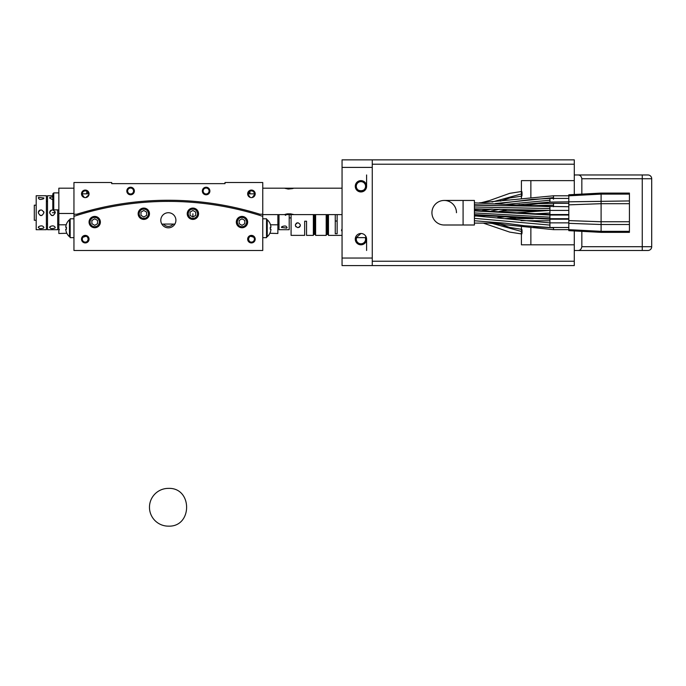 <?xml version="1.0" encoding="UTF-8"?>
<svg xmlns="http://www.w3.org/2000/svg" width="686" height="686" viewBox="0 0 686 686"><rect width="100%" height="100%" fill="white"/><g stroke="black" fill="none" stroke-linecap="round" stroke-linejoin="round"><path stroke-width="1.03" d="M168.353 526.145A18.882 18.882 0 0 1 149.471 507.263A18.882 18.882 0 0 1 168.353 488.381C192.697 487.343 192.697 527.182 168.353 526.145M170.968 224.065L165.729 224.065M174.707 224.125A283.215 283.215 0 0 1 174.853 224.125L173.138 224.09A6.114 6.114 0 0 1 163.568 224.09L161.853 224.125A283.215 283.215 0 0 1 161.999 224.125M262.755 250.484L262.755 216.33A305.87 305.87 0 0 0 73.951 216.33L73.951 250.484L262.755 250.484M236.327 222.075A5.668 5.668 0 0 0 241.987 227.743A5.668 5.668 0 0 0 247.655 222.075A5.668 5.668 0 0 0 241.987 216.416A5.668 5.668 0 0 0 236.327 222.075M248.949 236.31L247.655 239.157A3.773 3.773 0 0 0 251.428 242.93A3.773 3.773 0 0 0 255.201 239.157A3.773 3.773 0 0 0 251.428 235.384A3.773 3.773 0 0 0 247.655 239.157L249.498 242.407M149.471 213.749A5.668 5.668 0 0 0 143.811 208.081A5.668 5.668 0 0 0 138.143 213.749A5.668 5.668 0 0 0 143.811 219.409A5.668 5.668 0 0 0 149.471 213.749M100.379 222.075A5.668 5.668 0 0 0 94.719 216.416A5.668 5.668 0 0 0 89.051 222.075A5.668 5.668 0 0 0 94.719 227.743A5.668 5.668 0 0 0 100.379 222.075M89.051 239.157A3.773 3.773 0 0 0 85.278 235.384A3.773 3.773 0 0 0 81.505 239.157A3.773 3.773 0 0 0 85.278 242.93A3.773 3.773 0 0 0 89.051 239.157L88.545 237.27L87.559 237.27L88.237 239.157A2.967 2.967 0 0 0 87.559 237.27L87.431 237.116A2.967 2.967 0 0 0 82.311 239.157A2.967 2.967 0 0 0 87.345 241.283L87.165 242.424M175.908 220.275A7.555 7.555 0 0 0 168.353 212.72A7.555 7.555 0 0 0 160.798 220.275A7.555 7.555 0 0 0 168.353 227.829A7.555 7.555 0 0 0 175.908 220.275M187.235 213.749A5.668 5.668 0 0 0 192.895 219.409A5.668 5.668 0 0 0 198.563 213.749A5.668 5.668 0 0 0 192.895 208.081A5.668 5.668 0 0 0 187.235 213.749M163.568 224.09A283.215 283.215 0 0 1 173.138 224.09M73.951 214.229L73.951 216.33A305.87 305.87 0 0 1 262.755 216.33L262.755 214.229L259.917 214.229A307.002 307.002 0 0 0 76.789 214.229L73.951 214.229L73.951 182.51L111.715 182.51L111.715 183.651L224.999 183.651L224.999 182.51L262.755 182.51L262.755 214.229M148.716 202.027L147.284 202.121L148.716 202.027M140.338 202.679L139.275 202.782M91.272 211.271L89.806 211.648L91.272 211.271M191.025 202.233L190.031 202.164M189.568 202.13L188.367 202.053M245.434 211.262L246.514 211.554M246.506 211.545L245.434 211.271M238.548 209.556L237.082 209.213L238.548 209.556M85.819 236.344A283.215 283.215 0 0 1 86.016 236.284L83.049 237.202A283.215 283.215 0 0 1 83.306 237.124M84.267 236.824A283.215 283.215 0 0 1 84.73 236.679M253.468 237.142A283.215 283.215 0 0 1 253.657 237.202L250.69 236.284A283.215 283.215 0 0 1 250.947 236.361M251.908 236.661A283.215 283.215 0 0 1 252.379 236.807M143.811 218.388A4.639 4.639 0 0 1 139.164 213.749A4.639 4.639 0 0 1 143.811 209.101A4.639 4.639 0 0 1 148.45 213.749A4.639 4.639 0 0 1 143.811 218.388M146.641 212.111L146.641 215.378L143.811 217.016L140.973 215.378L140.973 212.111L143.811 210.473L146.641 212.111M97.549 220.438L97.549 223.713L94.719 225.342L91.89 223.713L91.89 220.438L94.719 218.808L97.549 220.438M94.719 226.714A4.639 4.639 0 0 1 90.072 222.075A4.639 4.639 0 0 1 94.719 217.436A4.639 4.639 0 0 1 99.359 222.075A4.639 4.639 0 0 1 94.719 226.714M270.979 229.218L270.233 229.218A10.539 10.539 0 0 0 270.275 228.232A10.539 10.539 0 0 1 270.233 229.218L270.979 229.218A11.285 11.285 0 0 1 270.233 232.391L270.233 232.391M270.233 227.255A10.539 10.539 0 0 1 270.275 228.232A10.539 10.539 0 0 0 270.233 227.255L270.979 227.255A11.285 11.285 0 0 0 270.233 224.082L270.233 224.082M262.755 237.673L266.537 237.673L266.537 218.791L262.755 218.791M66.473 224.082L66.473 224.082A11.285 11.285 0 0 0 65.727 227.255L66.473 227.255A10.539 10.539 0 0 0 66.473 229.218L65.727 229.218A11.285 11.285 0 0 0 66.473 232.391L66.473 232.391M66.431 228.232A10.539 10.539 0 0 1 66.473 227.255L65.727 227.255M66.473 229.218A10.539 10.539 0 0 1 66.431 228.267M73.951 218.791L70.169 218.791L70.169 237.673L73.951 237.673M241.987 226.714A4.639 4.639 0 0 1 237.347 222.075A4.639 4.639 0 0 1 241.987 217.436A4.639 4.639 0 0 1 246.634 222.075A4.639 4.639 0 0 1 241.987 226.714M244.816 220.438L244.816 223.713L241.987 225.342L239.157 223.713L239.157 220.438L241.987 218.808L244.816 220.438M192.895 218.388A4.639 4.639 0 0 1 188.256 213.749A4.639 4.639 0 0 1 192.895 209.101A4.639 4.639 0 0 1 197.542 213.749A4.639 4.639 0 0 1 192.895 218.388M195.733 212.111L195.733 215.378L192.895 217.016L190.065 215.378L190.065 212.111L192.895 210.473L195.733 212.111M87.731 236.284L87.431 237.116M249.541 242.424L249.361 241.283A2.967 2.967 0 0 0 254.395 239.157A2.967 2.967 0 0 0 249.275 237.116L248.975 236.284M88.237 239.157L87.345 241.283A2.967 2.967 0 0 0 87.808 240.7M87.208 242.398L88.417 241.249M248.16 237.27L249.147 237.27A2.967 2.967 0 0 0 248.461 239.157L249.275 237.116M249.361 241.283L248.461 239.157M266.537 236.73L267.231 236.73L267.231 219.734L266.537 219.734M66.431 232.391A11.328 11.328 0 0 0 69.475 236.73L69.475 219.734L70.169 219.734M69.475 236.73L70.169 236.73M372.266 258.039L372.266 265.585L342.057 265.585L342.057 258.039L372.266 258.039L372.266 167.41L342.057 167.41L342.057 258.039M342.057 167.41L342.057 159.855L372.266 159.855L372.266 167.41M366.598 250.484L366.598 239.157A5.668 5.668 0 0 0 360.939 233.489A5.668 5.668 0 0 0 355.271 239.157A5.668 5.668 0 0 0 360.939 244.816A5.668 5.668 0 0 0 366.598 239.157L365.578 239.157L365.329 237.639L356.549 237.639L356.291 239.157A4.648 4.648 0 0 0 360.939 243.804A4.648 4.648 0 0 0 365.329 237.639M366.598 186.292A5.668 5.668 0 0 0 360.939 180.624A5.668 5.668 0 0 0 355.271 186.292A5.668 5.668 0 0 0 360.939 191.951A5.668 5.668 0 0 0 366.598 186.292L366.598 174.964M355.305 238.565L360.922 233.489M365.432 235.71L366.598 239.002M356.549 237.639A4.648 4.648 0 0 0 356.291 239.157L355.271 239.157M287.408 188.924L289.063 189.053M126.816 191.008A3.773 3.773 0 0 0 130.589 194.79A3.773 3.773 0 0 0 134.37 191.008A3.773 3.773 0 0 0 130.589 187.235A3.773 3.773 0 0 0 126.816 191.008M255.201 193.846A3.773 3.773 0 0 0 251.428 190.065A3.773 3.773 0 0 0 247.655 193.846A3.773 3.773 0 0 0 251.428 197.619A3.773 3.773 0 0 0 255.201 193.846M209.89 191.008A3.773 3.773 0 0 0 206.117 187.235A3.773 3.773 0 0 0 202.336 191.008A3.773 3.773 0 0 0 206.117 194.79A3.773 3.773 0 0 0 209.89 191.008M81.505 193.846A3.773 3.773 0 0 0 85.278 197.619A3.773 3.773 0 0 0 89.051 193.846A3.773 3.773 0 0 0 85.278 190.065A3.773 3.773 0 0 0 81.505 193.846M245.682 210.165L248.143 210.816M250.081 211.339L251.805 211.82M253.203 212.223L254.3 212.54M254.617 212.626L248.221 210.834M246.283 210.319L243.873 209.693C229.313 206.246 229.313 206.246 243.873 209.693M232.545 207.052L233.411 207.232M234.475 207.464L235.898 207.781M237.622 208.175L243.573 209.616M104.161 207.052L97.052 208.655M94.951 209.17L83.443 212.24M82.38 212.549L81.505 212.806M92.833 209.693C78.273 213.638 78.273 213.638 92.833 209.693M270.275 232.391A11.328 11.328 0 0 1 267.231 236.73A11.328 11.328 0 0 0 269.881 233.274L277.864 233.489L277.864 214.615M224.048 183.651L224.999 183.651M66.825 233.274L58.842 233.489L58.842 188.178L73.951 188.178M73.951 213.475L58.842 213.475M111.715 183.651L119.261 183.651M250.158 193.846L248.461 193.846L249.755 191.394L250.158 193.846L254.395 193.846L254.292 194.601M250.15 197.397L247.655 193.846L248.461 193.846A2.967 2.967 0 0 1 252.645 191.137A2.967 2.967 0 0 1 253.391 196.059L252.319 197.508M203.15 191.008A2.967 2.967 0 0 0 206.117 193.975A2.967 2.967 0 0 0 209.076 191.008A2.967 2.967 0 0 0 206.117 188.05A2.967 2.967 0 0 0 203.15 191.008M88.931 194.798L85.784 197.585M84.387 197.508L83.315 196.059A2.967 2.967 0 0 1 84.061 191.137A2.967 2.967 0 0 1 88.245 193.846L89.051 193.846M82.414 194.601L82.311 193.846L86.547 193.846L86.951 191.394M87.791 192.26L88.245 193.846L86.547 193.846M133.556 191.008A2.967 2.967 0 0 0 130.589 188.05A2.967 2.967 0 0 0 127.63 191.008A2.967 2.967 0 0 0 130.589 193.975A2.967 2.967 0 0 0 133.556 191.008M292.502 188.616L287.331 188.907M342.057 188.178L284.467 188.178C287.614 189.122 290.761 189.122 293.908 188.178L262.755 188.178M293.908 214.615C290.761 213.672 287.614 213.672 284.467 214.615L285.848 214.186M285.89 214.169L287.365 213.869M287.451 213.861L290.89 213.852M58.842 192.895L53.748 192.895L53.748 209.89L52.805 208.947L52.805 193.846L52.805 195.733L47.514 195.733L47.514 229.716L57.71 229.716L57.71 209.89M278.996 224.048L278.996 214.615L278.996 229.716L278.996 224.048L277.864 224.048M289.192 214.615L289.192 229.716L278.996 229.716M291.078 214.615L291.078 235.358L304.67 235.358L304.67 221.218L306.556 221.218L306.556 235.384L313.356 235.384L313.356 214.615M291.078 213.886L291.078 235.358M297.878 227.641C294.637 226.08 294.637 224.442 297.87 222.727C301.111 224.433 301.12 226.071 297.878 227.641M296.086 226.869A2.452 2.452 0 0 1 295.555 224.382M296.035 223.559A2.452 2.452 0 0 1 296.841 222.959M300.331 225.257A2.452 2.452 0 0 1 298.89 227.418M314.299 233.832L314.299 214.615M314.677 214.615L314.677 233.832M315.62 214.615L315.62 235.384L326.193 235.384L326.193 214.615M327.136 233.832L327.136 214.615M327.514 233.832L327.514 214.615M328.465 214.615L328.465 235.384L342.057 235.384M337.143 214.615L337.143 233.729L335.257 233.729L335.257 214.615M335.257 221.029L337.143 221.029M342.057 231.431L341.491 230.256L342.057 228.85M286.731 228.095C286.92 225.926 285.282 225.454 281.826 226.68L281.449 227.435L286.731 228.095L287.117 227.435M285.367 215.344A2.83 2.83 0 0 0 286.388 214.615M58.842 224.048L57.71 224.048L57.71 229.716M52.805 196.805L49.975 197.354L49.589 198.005L52.539 199.626M49.589 212.729C51.493 216.382 53.379 216.373 55.257 212.72C53.354 209.067 51.467 209.076 49.589 212.729M46.382 221.098L46.382 195.733L36.187 195.733L36.187 229.716L46.382 229.716L46.382 221.098M47.514 224.048L46.382 224.048L46.382 229.716M38.648 197.354C38.459 199.515 40.097 199.986 43.552 198.76L43.93 198.005L38.648 197.354L38.262 198.005M38.262 212.729C40.165 216.382 42.052 216.373 43.93 212.72C42.026 209.067 40.14 209.076 38.262 212.729M36.187 205.174L34.3 205.174L34.3 220.275L36.187 220.275M40.011 215.335A2.83 2.83 0 0 0 41.949 215.421M43.93 212.72A2.83 2.83 0 0 0 43.715 211.64M40.011 210.105A2.83 2.83 0 0 0 38.485 211.64M38.648 226.68C38.459 228.627 40.097 229.098 43.552 228.095L43.93 227.435C42.875 225.668 41.117 225.411 38.648 226.68L38.262 227.435M51.339 215.335A2.83 2.83 0 0 0 53.276 215.421M52.428 212.72L55.257 212.72A2.83 2.83 0 0 0 55.043 211.64M51.339 210.105A2.83 2.83 0 0 0 49.812 211.64M49.975 226.68C49.786 228.627 51.424 229.098 54.88 228.095L55.257 227.435C54.203 225.668 52.445 225.411 49.975 226.68L49.589 227.435M362.242 190.742A4.648 4.648 0 0 0 363.64 190.065L365.038 190.194M362.971 191.574L356.711 190.065L358.229 190.065A4.648 4.648 0 0 0 359.618 190.742M356.291 186.292A4.648 4.648 0 0 0 358.229 190.065C360.03 190.922 361.831 190.922 363.64 190.065A4.648 4.648 0 0 0 360.939 181.644A4.648 4.648 0 0 0 356.291 186.292M363.58 191.3L357.809 191.008M474.412 224.999L474.412 200.449L463.084 200.449L463.084 224.999L474.412 224.999L444.202 224.999A12.271 12.271 0 0 1 431.931 212.72A12.271 12.271 0 0 0 444.202 224.999A12.271 12.271 0 0 1 431.931 212.72A12.271 12.271 0 0 1 444.202 200.449A12.271 12.271 0 0 0 431.931 212.72A12.271 12.271 0 0 1 444.202 200.449A12.271 12.271 0 0 1 456.473 212.72A12.271 12.271 0 0 0 444.202 200.449L463.084 200.449L463.084 224.999M601.099 231.971L601.099 231.336L629.422 231.336L629.422 232.357L601.099 232.357L568.814 230.659L568.814 194.79L601.099 193.083L629.422 193.083L629.422 194.112L601.099 194.112L601.099 193.083M489.007 223.13L553.516 229.656L568.814 229.656L601.099 231.336L601.099 194.112L568.814 195.81M506.542 204.351L549.932 200.226L549.932 202.096L629.422 200.938L629.422 194.112M568.814 220.592L601.099 221.758L629.422 221.758L629.422 203.691L601.099 203.691L568.814 204.857M629.422 231.336L629.422 224.511L601.099 224.511L568.814 223.336M629.422 200.938L629.422 203.691M629.422 221.758L629.422 224.511M521.42 198.365L521.42 193.949L492.008 202.053M480.895 202.816L489.675 200.492L509.724 193.341L521.42 191.523L521.42 180.624L521.42 193.949M483.278 223.113L509.724 232.108L521.42 233.926L521.42 244.816L521.42 231.456L492.188 223.413M500.471 224.313L509.724 227.46L521.42 229.278L521.42 227.083M372.266 265.585L574.285 265.585L574.285 261.229L372.266 261.229M372.266 164.22L574.285 164.22L574.285 159.855L372.266 159.855M577.869 250.484C580.013 250.51 581.342 249.25 581.839 246.711L642.259 246.711L642.259 178.737L581.839 178.737C581.342 176.199 580.013 174.939 577.869 174.964L647.927 174.964A3.773 3.773 0 0 1 651.7 178.737L651.7 246.711A3.773 3.773 0 0 1 647.927 250.484L574.285 250.484L574.285 230.95L574.285 261.229M574.285 164.22L574.285 194.498L574.285 174.964L577.869 174.964M521.42 233.334C522.252 236.541 522.252 226.672 521.42 229.87M530.861 228.241L530.861 244.816L521.42 244.816M521.42 180.624L574.285 180.624M521.42 195.57C522.252 198.777 522.252 188.916 521.42 192.114M581.839 178.737L581.839 194.104M581.839 231.345L581.839 246.711M530.861 244.816L574.285 244.816M328.465 222.161L327.514 222.161M327.136 222.161L326.193 222.161M192.895 213.749L192.895 217.016M270.49 224.811L277.864 224.811M66.216 224.811L58.842 224.811M568.814 219.203L549.932 219.203L549.932 213.037L531.401 213.929M506.422 216.647L497.539 217.608M496.098 205.5L474.412 204.72M549.932 213.037L549.932 208.553L474.412 206.992M549.932 200.226L549.932 198.434L531.993 199.386L497.419 203.699M568.814 215.044L549.932 215.044L549.932 214.555L474.412 210.405M568.814 227.503L549.932 227.503L549.932 225.085L474.412 218.337M549.932 225.085L549.932 222.864L477.019 216.081M521.008 220.652L549.932 220.789L549.932 218.705L474.412 214.555M549.932 223.353L549.932 220.789M549.932 208.553L549.932 206.735L474.412 202.833M549.932 217.188L474.412 212.926M519.508 204.497L516.832 205.148M499.811 209.264L491.399 210.936M553.516 206.76L553.516 205.174L526.196 205.826M553.516 205.174L553.516 203.339L532.61 203.751M553.516 199.206L553.516 197.619L495.266 203.562M553.516 197.619L553.516 195.784L479.257 202.876M521.42 209.907L521.42 210.894M530.861 180.624L530.861 197.208M530.861 210.156L530.861 210.894M647.927 174.964A3.773 3.773 0 0 1 651.7 178.737L642.259 178.737L642.259 174.964M642.259 250.484L642.259 246.711L651.7 246.711A3.773 3.773 0 0 1 647.927 250.484M521.549 229.278L521.42 231.456M553.516 229.656L553.516 227.829L533.622 226.697M270.275 224.082A11.328 11.328 0 0 0 267.231 219.734M69.475 219.734A11.328 11.328 0 0 0 66.431 224.082M342.057 214.615L262.755 214.615M53.748 209.89L58.842 209.89M53.748 192.895L52.805 193.846L53.748 192.895M291.078 217.916L289.192 217.916M313.356 225.754L314.299 225.754M313.356 234.432L314.299 234.432M313.356 217.068L314.299 217.068M314.677 225.754L315.62 225.754M314.677 234.432L315.62 234.432M314.677 217.068L315.62 217.068M327.136 217.068L326.193 217.068M327.136 234.432L326.193 234.432M327.136 225.754L326.193 225.754M328.465 217.068L327.514 217.068M328.465 234.432L327.514 234.432M328.465 225.754L327.514 225.754M46.382 201.392L47.514 201.392M59.408 229.716L58.842 229.15M516.129 217.445L506.268 218.56M568.814 210.405L549.829 210.405M549.675 210.405L516.138 212.806M489.787 215.49L474.412 216.099M523.349 205.629L549.932 202.096L515.426 205.037M549.932 219.203L474.412 215.044M549.932 227.503L524.73 225.754L505.531 223.242L474.412 220.746M505.196 218.551L533.185 218.68M474.412 223.104L505.179 223.199M549.932 210.405L474.412 208.853M474.412 205.191L568.814 206.735M549.932 215.044L474.412 210.894M507.486 209.487L499.099 211.442M482.215 210.525L492.617 209.076M549.718 198.434L568.814 198.434M568.814 214.555L549.932 214.555M568.814 222.864L549.932 222.864M568.814 218.705L549.932 218.705M501.56 210.894L536.272 210.894M500.471 201.135L509.724 197.98L521.549 196.162M474.412 209.376L492.136 209.067M568.814 195.784L553.516 195.784M568.814 203.339L553.516 203.339"/></g></svg>
